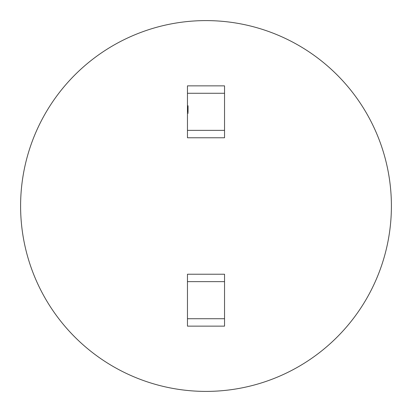 <?xml version="1.0" encoding="UTF-8"?>
<svg xmlns="http://www.w3.org/2000/svg" width="412" height="412" viewBox="0 0 412 412"><rect width="100%" height="100%" fill="white"/><g stroke="black" fill="none" stroke-linecap="round" stroke-linejoin="round"><path stroke-width="0.31" stroke-dasharray="2.06 1.54" d="M20.6 206A185.4 185.4 0 0 0 206 391.4A185.4 185.4 0 0 0 391.4 206A185.4 185.4 0 0 0 206 20.6A185.4 185.4 0 0 0 20.6 206M188.202 107.625L188.202 111.817L187.46 111.817L187.46 105.73L187.46 113.491L187.46 105.73L187.46 113.491L187.46 105.884L187.46 111.817L187.46 107.48L187.46 111.817L187.46 107.48L187.46 111.817L187.46 108.696L187.46 111.817L188.202 111.817L188.202 107.48L187.46 107.48L188.202 107.48L188.202 108.232L187.46 108.232L188.202 108.238L188.202 107.625L187.46 107.625M187.46 130.357L224.54 130.357L187.46 130.357L187.46 137.773L224.54 137.773L224.54 130.357L187.46 130.357L187.46 85.861L224.54 85.861L224.54 93.277L187.46 93.277M188.202 110.225L188.202 105.73L188.202 111.971L188.202 105.884L188.202 109.468L187.46 109.468L187.46 111.971L187.46 109.468L188.202 109.468L188.202 107.939L187.46 107.939L187.46 111.358L187.46 107.939L187.46 111.286L187.46 107.939L188.202 107.939L188.202 111.817L187.46 111.817L188.202 111.817L188.202 105.884L187.46 105.884L188.202 105.884L188.202 111.817L187.46 111.817L188.202 111.817L188.202 107.939L188.202 111.817L187.46 111.817L188.202 111.817L188.202 109.916L187.46 109.916L188.202 109.916L188.202 111.817L187.46 111.817L188.202 111.817L188.202 105.884L187.46 105.884L188.202 105.884L188.202 110.225L187.46 110.225M187.46 106.116L187.46 105.657L187.46 106.569L187.46 105.657L187.46 106.569L187.46 106.116L188.202 106.116L188.202 105.657L187.46 105.657L188.202 105.657L188.202 106.116L187.46 106.116L188.202 106.116L188.202 106.569L187.46 106.569L188.202 106.569L188.202 105.657L188.202 106.116L187.46 106.116M224.54 130.357L224.54 93.277M224.54 281.643L187.46 281.643L187.46 274.227L224.54 274.227L224.54 281.643L187.46 281.643L187.46 318.723L224.54 318.723L224.54 281.643L187.46 281.643M224.54 318.723L187.46 318.723L187.46 326.139L224.54 326.139L224.54 318.723L187.46 318.723M188.202 108.299L188.202 107.403L187.46 107.403L188.202 107.403L187.46 107.403L188.202 107.403L187.46 107.403L188.202 107.403L188.202 111.817L187.46 111.817L188.202 111.817L188.202 108.016L187.46 108.021L188.202 108.016L187.46 108.016L188.202 108.016L188.202 111.817L187.46 111.817L188.202 111.817L188.202 105.73L187.46 105.73L188.202 105.73L187.46 105.73L188.202 105.73L188.202 107.48L187.46 107.48L188.202 107.48L188.202 105.73L187.46 105.73L188.202 105.73L188.202 108.299L187.46 108.299M188.202 108.454L187.46 108.454L188.202 108.449M188.202 108.119L188.202 113.491L188.202 107.403L188.202 108.238L188.202 107.48L188.202 108.119L187.46 108.119M188.202 111.013L188.202 105.73L188.202 109.659L187.46 109.659L188.202 109.659L187.46 109.664L188.202 109.659L188.202 111.894L187.46 111.894L188.202 111.894L187.46 111.894L188.202 111.894L188.202 111.4L187.46 111.4L188.202 111.4L188.202 110.905L187.46 110.905L188.202 110.905L188.202 111.894L188.202 111.013L187.46 111.013M188.202 108.238L188.202 113.491L188.202 107.939L187.46 107.939L188.202 107.939L187.46 107.939L188.202 107.939L187.46 107.939L188.202 107.939L188.202 109.638L187.46 109.638L188.202 109.633L187.46 109.654L188.202 109.638L188.202 111.358L187.46 111.358L188.202 111.358L187.46 111.358L188.202 111.358L188.202 107.939L188.202 109.654L187.46 109.633L188.202 109.654L188.202 107.403L187.46 107.403L188.202 107.403L187.46 107.403L188.202 107.403L188.202 108.238L187.46 108.238M188.202 108.423L187.46 108.423M188.202 108.263L188.202 111.817L188.202 108.696L187.46 108.696L188.202 108.696L188.202 111.817L187.46 111.817L188.202 111.817L187.46 111.817L188.202 111.817L187.46 111.817L188.202 111.817L187.46 111.817L188.202 111.817L187.46 111.817L188.202 111.817L187.46 111.817L188.202 111.817L188.202 107.48L187.46 107.48L188.202 107.48L187.46 107.48L188.202 107.48L187.46 107.48L188.202 107.48L187.46 107.48L188.202 107.48L187.46 107.48L188.202 107.48L187.46 107.48L188.202 107.48L188.202 108.263L187.46 108.263M188.202 108.145L188.202 111.817L188.202 107.48L188.202 110.601L187.46 110.601L188.202 110.601L188.202 107.48L187.46 107.48L188.202 107.48L188.202 111.817L187.46 111.817L188.202 111.817L188.202 109.777L187.46 109.772L188.202 109.777L188.202 108.789L187.46 108.789L188.202 108.789L188.202 107.939L187.46 107.939L188.202 107.939L188.202 109.087L187.46 109.087L188.202 109.087L188.202 111.817L187.46 111.817L188.202 111.817L188.202 107.48L187.46 107.48L188.202 107.48L188.202 110.601L187.46 110.601L188.202 110.601L188.202 107.48L187.46 107.48L188.202 107.48L188.202 110.601L188.202 107.48L187.46 107.48L188.202 107.48L188.202 111.817L187.46 111.817L188.202 111.817L188.202 105.884L187.46 105.884L188.202 105.884L187.46 105.884L188.202 105.884L188.202 108.145L187.46 108.145M188.202 110.89L187.46 110.89M188.202 109.685L187.46 109.685M188.202 107.043L188.202 109.309L188.202 107.043L187.46 107.043L187.46 109.309L187.46 107.043M188.202 109.309L187.46 109.309L188.202 109.309M188.202 110.72L188.202 109.468L188.202 111.971L187.46 111.971L188.202 111.971L188.202 110.72L187.46 110.72M188.202 110.674L187.46 110.674M188.202 110.37L187.46 110.359M188.202 107.115L187.46 107.115M188.202 106.734L187.46 106.734M188.202 106.342L188.202 107.089L187.46 107.099L188.202 107.089L188.202 106.342L187.46 106.342M188.202 107.856L187.46 107.856M188.202 108.016L187.46 108.016L188.202 108.016M188.202 112.249L187.46 112.249L188.202 112.249M188.202 113.491L187.46 113.491L188.202 113.491M188.202 112.121L187.46 112.121L188.202 112.121M188.202 112.96L187.46 112.96L188.202 112.96M188.202 110.988L187.46 110.988L188.202 110.988M188.202 109.623L187.46 109.613M188.202 111.286L187.46 111.286L188.202 111.286M188.202 107.553L187.46 107.553M188.202 108.871L187.46 108.871M188.202 105.73L187.46 105.73M188.202 108.268L187.46 108.268M188.202 111.358L187.46 111.358M188.202 106.116L188.202 106.569L188.202 106.116M188.202 105.884L187.46 105.884L188.202 105.884M188.202 108.547L187.46 108.547M188.202 108.953L188.202 111.817L187.46 111.817L188.202 111.817L188.202 108.953L187.46 108.953M188.202 111.894L188.202 111.4L187.46 111.4L188.202 111.4L188.202 110.905L188.202 111.894L187.46 111.894M188.202 110.601L188.202 107.48L188.202 111.817L187.46 111.817L188.202 111.817L187.46 111.817L188.202 111.817L187.46 111.817L188.202 111.817L188.202 107.48L187.46 107.48L188.202 107.48L187.46 107.48L188.202 107.48L188.202 110.601L187.46 110.601L188.202 110.601L188.202 107.48L187.46 107.48L188.202 107.48L188.202 111.817L187.46 111.817L188.202 111.817L188.202 108.696L187.46 108.696L188.202 108.696L188.202 111.817L187.46 111.817L188.202 111.817L188.202 107.48L187.46 107.48L188.202 107.48L188.202 110.601L188.202 107.48L187.46 107.48L188.202 107.48L188.202 110.601L187.46 110.601M188.202 107.48L187.46 107.48L188.202 107.48M188.202 111.817L187.46 111.817L188.202 111.817L188.202 108.696L188.202 111.817M206 391.4A185.4 185.4 0 0 0 391.4 206A185.4 185.4 0 0 0 206 20.6M188.202 110.133L187.46 110.133M188.202 109.994L187.46 109.994M188.202 108.825L187.46 108.825M188.202 109.468L187.46 109.468L188.202 109.468M188.202 109.438L187.46 109.438L188.202 109.438M188.202 109.602L187.46 109.602L188.202 109.602M188.202 110.251L187.46 110.251L188.202 110.251M188.202 110.921L187.46 110.921L188.202 110.921M188.202 111.209L187.46 111.209L188.202 111.209M188.202 109.777L187.46 109.777"/><path stroke-width="0.62" d="M206 391.4A185.4 185.4 0 0 0 391.4 206A185.4 185.4 0 0 0 206 20.6A185.4 185.4 0 0 0 20.6 206A185.4 185.4 0 0 0 206 391.4M187.46 130.357L187.46 137.773L224.54 137.773L224.54 130.357L187.46 130.357L187.46 85.861L224.54 85.861L224.54 93.277L187.46 93.277M224.54 130.357L224.54 93.277M224.54 274.227L187.46 274.227L187.46 281.643L224.54 281.643L224.54 274.227M187.46 318.723L187.46 326.139L224.54 326.139L224.54 318.723L187.46 318.723L187.46 281.643M224.54 318.723L224.54 281.643"/></g></svg>
